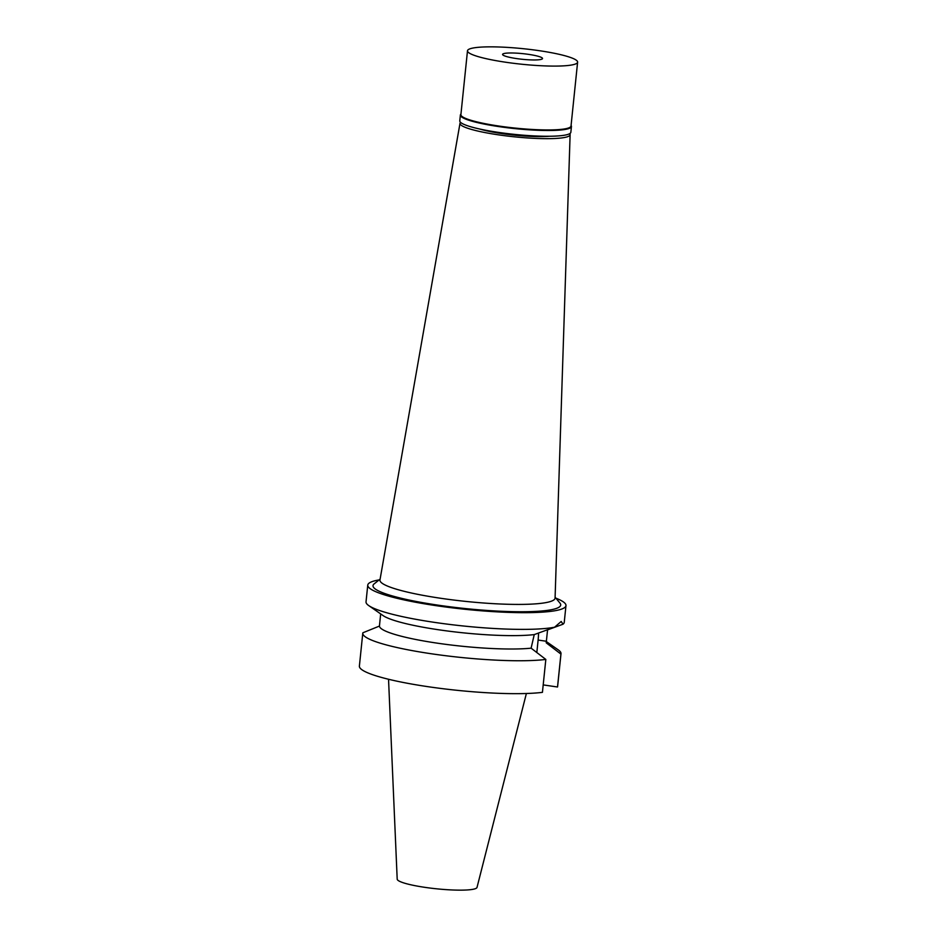<?xml version="1.0" encoding="UTF-8"?>
<svg xmlns="http://www.w3.org/2000/svg" width="937" height="937" viewBox="0 0 937 937"><rect width="100%" height="100%" fill="white"/><g stroke="black" fill="none" stroke-linecap="round" stroke-linejoin="round"><path stroke-width="1.41" d="M388.539 679.255L397.194 879.164A40.127 5.657 5.9 0 0 425.222 887.398A40.127 5.657 5.9 0 0 477.015 887.421L526.383 693.497M545.826 659.437A99.638 14.043 -174.1 0 1 433.761 654.12A99.638 14.043 -174.1 0 1 362.783 633.189L359.386 666.102A99.638 14.043 5.9 0 0 430.364 687.032A99.638 14.043 5.9 0 0 542.429 692.349L545.826 659.437L531.115 648.17L534.242 634.595A83.826 11.806 -174.1 0 1 450.135 631.339A83.826 11.806 -174.1 0 1 383.104 615.609L368.733 605.583A99.638 14.043 5.9 0 0 435.611 622.543A99.638 14.043 5.9 0 0 554.587 627.204L534.242 634.595M557.515 686.997A99.638 14.043 5.9 0 0 557.609 686.587L561.005 653.675A99.638 14.043 -174.1 0 1 560.923 654.085L557.515 686.997L543.191 684.9M538.541 633.025A25.463 7.156 -81.7 0 1 538.119 640.053L536.831 652.527M531.115 648.17A83.826 11.806 5.9 0 1 437.977 643.262A83.826 11.806 5.9 0 1 379.438 626.068L380.598 614.649M379.438 626.068L362.877 632.78A99.638 14.043 -174.1 0 0 362.783 633.189M560.923 654.085L546.212 642.817L547.559 629.875L562.996 624.218L561.204 621.465L554.587 627.204M546.341 641.576L558.3 649.915A99.638 14.043 -174.1 0 1 561.005 653.675M555.875 598.157A99.638 14.043 -174.1 0 1 565.971 605.595A99.638 14.043 -174.1 0 1 437.333 605.841A99.638 14.043 -174.1 0 1 367.761 585.11L366.027 601.823A99.638 14.043 5.9 0 0 368.733 605.583M367.761 585.11A99.638 14.043 -174.1 0 1 379.157 579.898M562.996 624.218A99.638 14.043 5.9 0 0 564.25 622.309L565.971 605.595M380.117 579.136L374.168 583.868A94.344 13.294 5.9 0 0 438.903 605.279A94.344 13.294 5.9 0 0 559.951 603.077L555.102 597.22M460.008 123.286L379.965 579.956A88.019 12.404 -174.1 0 0 441.421 598.38A88.019 12.404 5.9 0 0 555.079 598.052L570.118 134.659A55.353 7.801 -174.1 0 1 498.648 134.869A55.353 7.801 -174.1 0 1 460.008 123.286A55.353 7.801 -174.1 0 1 460.594 122.372M569.731 133.651A55.353 7.801 -174.1 0 1 570.118 134.659M479.685 129.013A43.489 6.126 5.9 0 0 502.162 133.628A43.489 6.126 5.9 0 0 549.679 136.252M571.066 125.464A55.833 7.871 -174.1 0 1 571.441 126.53A55.833 7.871 -174.1 0 1 499.362 126.671A55.833 7.871 -174.1 0 1 460.372 115.052A55.833 7.871 -174.1 0 1 460.945 114.091M467.493 50.785L460.899 114.642A55.353 7.801 5.9 0 0 499.55 126.144A55.353 7.801 5.9 0 0 571.02 126.015L577.614 62.158A55.353 7.801 -174.1 0 1 506.144 62.299A55.353 7.801 -174.1 0 1 467.493 50.785A55.353 7.801 -174.1 0 1 538.962 50.645A55.353 7.801 -174.1 0 1 577.614 62.158M460.372 115.052L459.774 120.814A55.833 7.871 5.9 0 0 498.765 132.433A55.833 7.871 5.9 0 0 570.844 132.293L571.441 126.53M528.503 54.358A20.087 2.834 5.9 0 0 502.619 54.264A20.087 2.834 5.9 0 0 516.603 58.586A20.087 2.834 5.9 0 0 542.523 58.387A20.087 2.834 5.9 0 0 528.503 54.358M546.376 641.259L538.119 640.053M380.527 615.375L380.68 613.911M547.349 631.96L547.571 629.863"/></g></svg>
